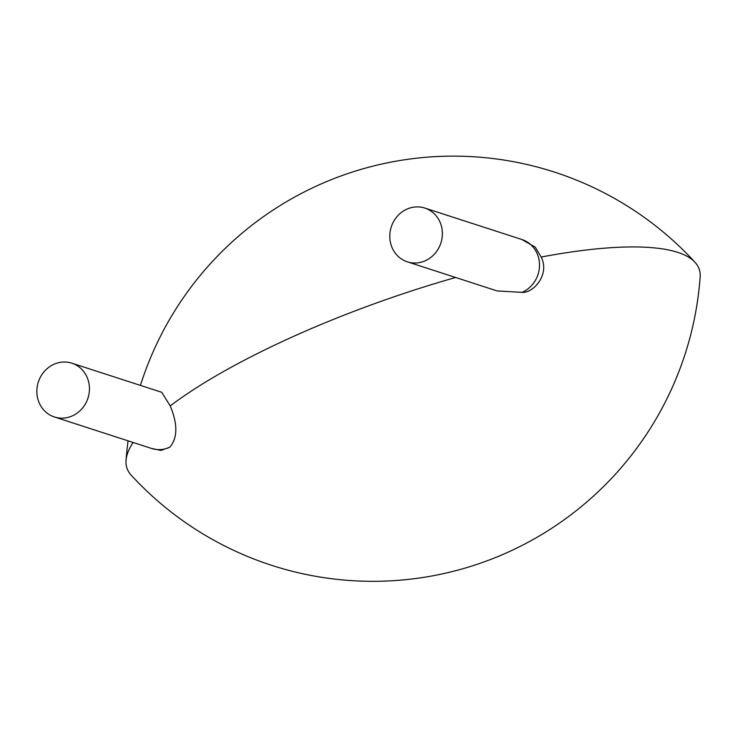 <?xml version="1.0" encoding="UTF-8"?>
<svg xmlns="http://www.w3.org/2000/svg" width="737" height="737" viewBox="0 0 737 737"><rect width="100%" height="100%" fill="white"/><g stroke="black" fill="none" stroke-linecap="round" stroke-linejoin="round"><path stroke-width="1.11" d="M425.092 260.834A28.273 26.081 108 0 1 407.368 261.847A28.273 26.081 108 0 1 391.273 226.913A28.273 26.081 108 0 1 424.798 208.055A28.273 26.081 108 0 1 442.384 233.454A28.273 26.081 108 0 1 425.092 260.834M133.065 442.449A302.925 74.197 160.8 0 0 126.045 460.422A302.925 74.197 160.8 0 0 131.186 475.172A328.168 328.168 0 0 0 700.15 277.038A302.925 74.197 160.8 0 0 695.009 262.28A302.925 74.197 160.8 0 0 677.8 252.386A302.925 74.197 160.8 0 0 541.161 257.047C550.06 274.311 533.652 292.948 522.413 292.377L497.208 290.958L407.368 261.847M541.161 257.047L535.219 247.125L521.916 239.525A28.273 26.081 108 0 1 539.502 264.924A28.273 26.081 108 0 1 522.22 292.303A28.273 26.081 108 0 1 521.732 292.515M71.867 363.184L161.698 392.287L170.219 405.912C177.838 424.226 177.681 437.999 169.768 447.221A28.273 26.081 108 0 1 151.555 448.446L54.437 416.976A28.273 26.081 108 0 1 36.85 391.577A28.273 26.081 108 0 1 54.133 364.189A28.273 26.081 108 0 1 71.867 363.184A28.273 26.081 108 0 1 87.961 398.118A28.273 26.081 108 0 1 54.437 416.976M455.623 277.481A302.925 74.197 160.8 0 0 170.219 405.912M151.555 448.446L160.979 450.427L169.768 447.221M521.916 239.525L424.798 208.055M695.009 262.28A328.168 328.168 0 0 0 140.435 385.396M128.063 440.837A328.168 328.168 0 0 0 126.045 460.422"/></g></svg>
